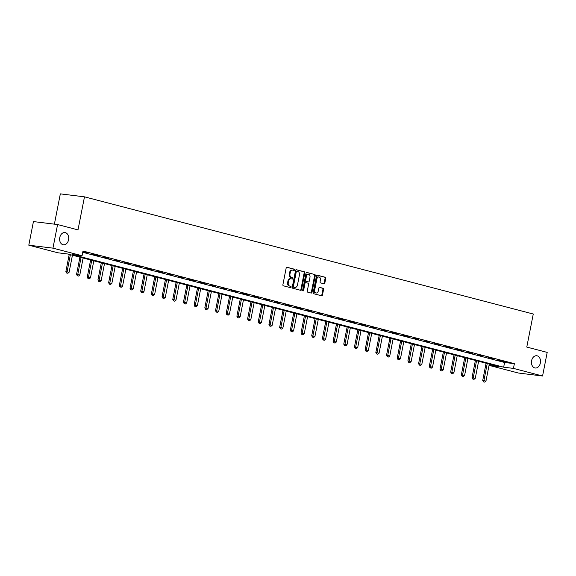 <?xml version="1.0" encoding="UTF-8"?>
<svg xmlns="http://www.w3.org/2000/svg" width="576" height="576" viewBox="0 0 576 576"><rect width="100%" height="100%" fill="white"/><g stroke="black" fill="none" stroke-linecap="round" stroke-linejoin="round"><path stroke-width="0.86" d="M294.509 269.906A0.662 0.482 97 0 0 294.163 269.136L287.021 267.271A0.943 0.691 97 0 0 286.164 268.02L282.895 284.702A0.943 0.691 97 0 0 283.385 285.804L290.527 287.676A0.662 0.482 97 0 0 290.786 286.373L289.858 286.135A3.031 2.218 97 0 1 288.288 282.607L288.562 281.218A3.031 2.218 97 0 1 291.082 278.77A3.031 2.218 97 0 1 291.298 278.813L292.219 279.05A0.662 0.482 97 0 0 292.471 277.754L291.55 277.517A3.031 2.218 97 0 1 289.98 273.989L290.254 272.599A3.031 2.218 97 0 1 292.774 270.151A3.031 2.218 97 0 1 292.982 270.194L293.911 270.432A0.662 0.482 97 0 0 294.509 269.906M293.508 270.331A0.662 0.482 97 0 0 293.515 269.057L286.718 267.286M290.124 287.568A0.662 0.482 97 0 0 290.131 286.294L289.858 286.135M291.816 278.95A0.662 0.482 97 0 0 291.823 277.675L291.55 277.517M531.59 360.727A6.17 4.514 97 0 0 535.226 367.999A6.17 4.514 97 0 0 540.36 363.017A6.17 4.514 97 0 0 536.731 355.745A6.17 4.514 97 0 0 531.59 360.727M59.789 237.528A6.17 4.514 97 0 0 63.425 244.8A6.17 4.514 97 0 0 68.558 239.818A6.17 4.514 97 0 0 64.922 232.553A6.17 4.514 97 0 0 59.789 237.528M323.971 283.788A0.943 0.691 97 0 0 324.828 283.039L325.742 278.359A0.943 0.691 97 0 0 325.253 277.258L317.318 275.184A0.943 0.691 97 0 0 316.462 275.933L313.193 292.615A0.943 0.691 97 0 0 313.682 293.717L321.617 295.79A0.943 0.691 97 0 0 322.474 295.042L323.582 289.39A0.943 0.691 97 0 0 323.093 288.281L319.694 287.395A0.943 0.691 97 0 0 318.838 288.151L318.29 290.952A2.534 1.85 97 0 1 316.181 292.997A2.534 1.85 97 0 1 314.69 290.009L316.843 279.029A2.534 1.85 97 0 1 318.953 276.984A2.534 1.85 97 0 1 320.443 279.972L320.083 281.801A0.943 0.691 97 0 0 320.573 282.902L323.971 283.788M28.8 245.189L33.43 221.58L57.578 224.546L77.998 229.882L84.485 196.834L533.268 314.021L526.781 347.062L547.2 352.397L542.57 375.998L518.422 373.032L489.298 365.429L499.09 366.631L67.709 253.994L57.917 252.792L28.8 245.189L52.949 248.148L82.073 255.751L72.281 254.549L503.662 367.193L513.446 368.395L542.57 375.998M57.578 224.546L52.949 248.148M82.742 252.324L504.583 362.477L514.375 363.672L82.994 251.035L82.073 255.751M514.375 363.672L513.446 368.395M304.826 272.894A0.943 0.691 97 0 0 304.337 271.793L296.402 269.719A0.943 0.691 97 0 0 295.546 270.475L292.277 287.158A0.943 0.691 97 0 0 292.766 288.259L300.701 290.326A0.943 0.691 97 0 0 301.558 289.577L304.826 272.894L304.178 272.815A0.943 0.691 97 0 0 303.682 271.714L296.1 269.734M306.857 272.455L314.798 274.522A0.943 0.691 97 0 1 315.288 275.63L312.012 292.306A0.943 0.691 97 0 1 311.162 293.062L307.764 292.176A0.943 0.691 97 0 1 307.274 291.067L308.599 284.306A0.943 0.691 97 0 0 308.11 283.205L305.856 282.614A0.943 0.691 97 0 0 304.999 283.363L303.617 290.412A0.662 0.482 97 0 1 302.681 290.16L306.007 273.204A0.943 0.691 97 0 1 306.857 272.455L306.727 272.434M84.485 196.834L60.329 193.867L54.389 224.158M82.829 251.87L87.581 252.886L82.858 251.734M92.527 254.405L98.273 255.679L92.527 254.405M103.219 257.191L108.958 258.466L103.219 257.191M113.904 259.985L119.65 261.259L113.904 259.985M124.596 262.778L130.334 264.053L124.596 262.778M135.281 265.565L141.026 266.839L135.281 265.565M145.973 268.358L151.711 269.633L145.973 268.358M156.658 271.152L162.403 272.419L156.658 271.152M167.35 273.938L173.088 275.213L167.35 273.938M178.034 276.732L183.78 278.006L178.034 276.732M188.726 279.518L194.465 280.793L188.726 279.518M199.411 282.312L205.157 283.586L199.411 282.312M210.103 285.106L215.849 286.38L210.103 285.106M220.788 287.892L226.534 289.166L220.788 287.892M231.48 290.686L237.226 291.96L231.48 290.686M242.165 293.479L247.91 294.754L242.165 293.479M252.857 296.266L258.602 297.54L252.857 296.266M263.549 299.059L269.287 300.334L263.549 299.059M274.234 301.853L279.979 303.127L274.234 301.853M284.926 304.639L290.664 305.914L284.926 304.639M295.61 307.433L301.356 308.707L295.61 307.433M306.302 310.226L312.041 311.494L306.302 310.226M316.987 313.013L322.733 314.287L316.987 313.013M327.679 315.806L333.418 317.081L327.679 315.806M338.364 318.593L344.11 319.867L338.364 318.593M349.056 321.386L354.794 322.661L349.056 321.386M359.741 324.18L365.486 325.454L359.741 324.18M370.433 326.966L376.171 328.241L370.433 326.966M381.118 329.76L386.863 331.034L381.118 329.76M391.81 332.554L397.548 333.828L391.81 332.554M402.494 335.34L408.24 336.614L402.494 335.34M413.186 338.134L418.925 339.408L413.186 338.134M423.871 340.927L429.617 342.194L423.871 340.927M434.563 343.714L440.302 344.988L434.563 343.714M445.248 346.507L450.994 347.782L445.248 346.507M455.94 349.294L461.686 350.568L455.94 349.294M466.625 352.087L472.37 353.362L466.625 352.087M477.317 354.881L483.062 356.155L477.317 354.881M488.002 357.667L493.747 358.942L488.002 357.667M498.694 360.461L504.439 361.735L498.694 360.461M489.55 364.14L489.298 365.429M504.583 362.477L503.662 367.193M292.334 270.115A3.031 2.218 97 0 0 292.118 270.072A3.031 2.218 97 0 0 289.598 272.52L290.254 272.599M290.894 277.438A3.031 2.218 97 0 1 289.325 273.91L289.598 272.52M290.642 278.734A3.031 2.218 97 0 0 290.426 278.69A3.031 2.218 97 0 0 287.906 281.138L288.562 281.218M289.202 286.056A3.031 2.218 97 0 1 287.633 282.528L287.906 281.138M300.348 290.239A0.943 0.691 97 0 0 300.902 289.498L304.178 272.815M296.885 271.21A0.662 0.482 97 0 0 296.287 271.735L293.414 286.38A0.662 0.482 97 0 0 293.76 287.15L294.732 287.41A3.031 2.218 97 0 0 294.948 287.446A3.031 2.218 97 0 0 297.468 285.005L299.434 274.997A3.031 2.218 97 0 0 297.864 271.469L296.885 271.21M296.791 271.202L296.237 271.13A0.662 0.482 97 0 0 295.639 271.656L296.287 271.735M294.509 287.381A3.031 2.218 97 0 1 294.293 287.366A3.031 2.218 97 0 1 294.084 287.323L293.105 287.071A0.662 0.482 97 0 1 292.766 286.301L295.639 271.656M306.562 272.462L314.798 274.522M310.802 292.968A0.943 0.691 97 0 0 311.364 292.226L314.633 275.544A0.943 0.691 97 0 0 314.143 274.442M305.719 282.6L305.201 282.535A0.943 0.691 97 0 0 304.351 283.284L302.969 290.326L303.617 290.412M302.76 290.729A0.662 0.482 97 0 0 302.969 290.326M309.974 277.286A2.534 1.85 97 0 0 308.484 274.306A2.534 1.85 97 0 0 306.382 276.343L305.618 280.217A0.943 0.691 97 0 0 306.108 281.318L308.362 281.909A0.943 0.691 97 0 0 309.218 281.153L309.974 277.286M308.484 274.306L307.836 274.219A2.534 1.85 97 0 0 305.726 276.264L306.382 276.343M307.843 281.844A0.943 0.691 97 0 1 307.714 281.822L305.46 281.239A0.943 0.691 97 0 1 304.963 280.138L305.726 276.264M318.953 276.984L318.298 276.905A2.534 1.85 97 0 0 316.195 278.95L316.843 279.029M316.181 292.997L315.526 292.918A2.534 1.85 97 0 1 314.035 289.93L316.195 278.95M321.264 295.697A0.943 0.691 97 0 0 321.818 294.962L322.927 289.303A0.943 0.691 97 0 0 322.438 288.202L319.392 287.41M323.618 283.694A0.943 0.691 97 0 0 324.173 282.96L325.094 278.28A0.943 0.691 97 0 0 324.598 277.178L317.016 275.198M69.242 254.39L65.873 271.57L69.098 272.246L72.439 255.226M66.636 272.988L67.853 273.283L66.636 272.988L65.873 271.57M70.387 254.693L66.83 273.017M69.098 272.246L67.853 273.283M79.927 257.184L76.558 274.356L79.79 275.04L83.131 258.019M77.321 275.782L78.545 276.07L77.321 275.782L76.558 274.356M81.072 257.479L77.515 275.803M79.79 275.04L78.545 276.07M90.619 259.97L87.25 277.15L90.475 277.834L93.816 260.806M88.013 278.568L89.237 278.863L88.013 278.568L87.25 277.15M91.764 260.273L88.207 278.597M90.475 277.834L89.237 278.863M101.304 262.764L97.934 279.943L101.167 280.62L104.508 263.599M98.698 281.362L99.922 281.657L98.698 281.362L97.934 279.943M102.449 263.059L98.892 281.383M101.167 280.62L99.922 281.657M111.996 265.558L108.626 282.73L111.852 283.414L115.193 266.393M109.39 284.155L110.614 284.443L109.39 284.155L108.626 282.73M113.141 265.853L109.584 284.177M111.852 283.414L110.614 284.443M122.681 268.344L119.311 285.523L122.544 286.207L125.885 269.179M120.074 286.942L121.298 287.237L120.074 286.942L119.311 285.523M123.826 268.646L120.269 286.97M122.544 286.207L121.298 287.237M133.373 271.138L130.003 288.317L133.229 288.994L136.57 271.973M130.766 289.735L131.99 290.03L130.766 289.735L130.003 288.317M134.518 271.433L130.961 289.757M133.229 288.994L131.99 290.03M144.058 273.931L140.688 291.103L143.921 291.787L147.262 274.766M141.451 292.529L142.675 292.817L141.451 292.529L140.688 291.103M145.202 274.226L141.646 292.55M143.921 291.787L142.675 292.817M154.75 276.718L151.38 293.897L154.606 294.574L157.946 277.553M152.143 295.315L153.367 295.61L152.143 295.315L151.38 293.897M155.894 277.02L152.338 295.344M154.606 294.574L153.367 295.61M165.434 279.511L162.065 296.683L165.298 297.367L168.638 280.346M162.828 298.109L164.052 298.404L162.828 298.109L162.065 296.683M166.579 279.806L163.022 298.13M165.298 297.367L164.052 298.404M176.126 282.298L172.757 299.477L175.982 300.161L179.323 283.133M173.52 300.902L174.744 301.19L173.52 300.902L172.757 299.477M177.271 282.6L173.714 300.924M175.982 300.161L174.744 301.19M186.811 285.091L183.442 302.27L186.674 302.947L190.015 285.926M184.205 303.689L185.429 303.984L184.205 303.689L183.442 302.27M187.956 285.394L184.399 303.718M186.674 302.947L185.429 303.984M197.503 287.885L194.134 305.057L197.366 305.741L200.7 288.72M194.897 306.482L196.121 306.77L194.897 306.482L194.134 305.057M198.648 288.18L195.091 306.504M197.366 305.741L196.121 306.77M208.188 290.671L204.818 307.85L208.051 308.534L211.392 291.506M205.582 309.269L206.806 309.564L205.582 309.269L204.818 307.85M209.333 290.974L205.783 309.298M208.051 308.534L206.806 309.564M218.88 293.465L215.51 310.644L218.743 311.321L222.077 294.3M216.274 312.062L217.498 312.358L216.274 312.062L215.51 310.644M220.025 293.767L216.468 312.084M218.743 311.321L217.498 312.358M229.565 296.258L226.195 313.43L229.428 314.114L232.769 297.094M226.958 314.856L228.182 315.144L226.958 314.856L226.195 313.43M230.71 296.554L227.16 314.878M229.428 314.114L228.182 315.144M240.257 299.045L236.887 316.224L240.12 316.908L243.454 299.88M237.65 317.642L238.874 317.938L237.65 317.642L236.887 316.224M241.402 299.347L237.845 317.671M240.12 316.908L238.874 317.938M250.949 301.838L247.572 319.018L250.805 319.694L254.146 302.674M248.335 320.436L249.559 320.731L248.335 320.436L247.572 319.018M252.086 302.134L248.537 320.458M250.805 319.694L249.559 320.731M261.634 304.632L258.264 321.804L261.497 322.488L264.838 305.467M259.027 323.23L260.251 323.518L259.027 323.23L258.264 321.804M262.778 304.927L259.222 323.251M261.497 322.488L260.251 323.518M272.326 307.418L268.956 324.598L272.182 325.274L275.522 308.254M269.712 326.016L270.936 326.311L269.712 326.016L268.956 324.598M273.47 307.721L269.914 326.045M272.182 325.274L270.936 326.311M283.01 310.212L279.641 327.391L282.874 328.068L286.214 311.047M280.404 328.81L281.628 329.105L280.404 328.81L279.641 327.391M284.155 310.507L280.598 328.831M282.874 328.068L281.628 329.105M293.702 312.998L290.333 330.178L293.558 330.862L296.899 313.841M291.089 331.603L292.313 331.891L291.089 331.603L290.333 330.178M294.847 313.301L291.29 331.625M293.558 330.862L292.313 331.891M304.387 315.792L301.018 332.971L304.25 333.648L307.591 316.627M301.781 334.39L303.005 334.685L301.781 334.39L301.018 332.971M305.532 316.094L301.975 334.418M304.25 333.648L303.005 334.685M315.079 318.586L311.71 335.758L314.935 336.442L318.276 319.421M312.473 337.183L313.69 337.471L312.473 337.183L311.71 335.758M316.224 318.881L312.667 337.205M314.935 336.442L313.69 337.471M325.764 321.372L322.394 338.551L325.627 339.235L328.968 322.207M323.158 339.977L324.382 340.265L323.158 339.977L322.394 338.551M326.909 321.674L323.352 339.998M325.627 339.235L324.382 340.265M336.456 324.166L333.086 341.345L336.312 342.022L339.653 325.001M333.85 342.763L335.074 343.058L333.85 342.763L333.086 341.345M337.601 324.468L334.044 342.792M336.312 342.022L335.074 343.058M347.141 326.959L343.771 344.131L347.004 344.815L350.345 327.794M344.534 345.557L345.758 345.845L344.534 345.557L343.771 344.131M348.286 327.254L344.729 345.578M347.004 344.815L345.758 345.845M357.833 329.746L354.463 346.925L357.689 347.609L361.03 330.581M355.226 348.343L356.45 348.638L355.226 348.343L354.463 346.925M358.978 330.048L355.421 348.372M357.689 347.609L356.45 348.638M368.518 332.539L365.148 349.718L368.381 350.395L371.722 333.374M365.911 351.137L367.135 351.432L365.911 351.137L365.148 349.718M369.662 332.834L366.106 351.158M368.381 350.395L367.135 351.432M379.21 335.333L375.84 352.505L379.066 353.189L382.406 336.168M376.603 353.93L377.827 354.218L376.603 353.93L375.84 352.505M380.354 335.628L376.798 353.952M379.066 353.189L377.827 354.218M389.894 338.119L386.525 355.298L389.758 355.975L393.098 338.954M387.288 356.717L388.512 357.012L387.288 356.717L386.525 355.298M391.039 338.422L387.482 356.746M389.758 355.975L388.512 357.012M400.586 340.913L397.217 358.092L400.442 358.769L403.783 341.748M397.98 359.51L399.204 359.806L397.98 359.51L397.217 358.092M401.731 341.208L398.174 359.532M400.442 358.769L399.204 359.806M411.271 343.699L407.902 360.878L411.134 361.562L414.475 344.542M408.665 362.304L409.889 362.592L408.665 362.304L407.902 360.878M412.416 344.002L408.859 362.326M411.134 361.562L409.889 362.592M421.963 346.493L418.594 363.672L421.819 364.349L425.16 347.328M419.357 365.09L420.581 365.386L419.357 365.09L418.594 363.672M423.108 346.795L419.551 365.119M421.819 364.349L420.581 365.386M432.648 349.286L429.278 366.458L432.511 367.142L435.852 350.122M430.042 367.884L431.266 368.179L430.042 367.884L429.278 366.458M433.793 349.582L430.236 367.906M432.511 367.142L431.266 368.179M443.34 352.073L439.97 369.252L443.203 369.936L446.537 352.908M440.734 370.678L441.958 370.966L440.734 370.678L439.97 369.252M444.485 352.375L440.928 370.699M443.203 369.936L441.958 370.966M454.025 354.866L450.655 372.046L453.888 372.722L457.229 355.702M451.418 373.464L452.642 373.759L451.418 373.464L450.655 372.046M455.17 355.169L451.62 373.493M453.888 372.722L452.642 373.759M464.717 357.66L461.347 374.832L464.58 375.516L467.914 358.495M462.11 376.258L463.334 376.546L462.11 376.258L461.347 374.832M465.862 357.955L462.305 376.279M464.58 375.516L463.334 376.546M475.402 360.446L472.032 377.626L475.265 378.31L478.606 361.282M472.795 379.044L474.019 379.339L472.795 379.044L472.032 377.626M476.546 360.749L472.997 379.073M475.265 378.31L474.019 379.339M486.094 363.24L482.724 380.419L485.957 381.096L489.29 364.075M483.487 381.838L484.711 382.133L483.487 381.838L482.724 380.419M487.238 363.535L483.682 381.859M485.957 381.096L484.711 382.133M293.515 269.057L294.163 269.136M290.131 286.294L290.786 286.373M291.823 277.675L292.471 277.754M289.325 273.91L289.98 273.989M287.633 282.528L288.288 282.607M300.902 289.498L301.558 289.577M303.682 271.714L304.337 271.793M292.766 286.301L293.414 286.38M293.105 287.071L293.76 287.15M294.084 287.323L294.732 287.41M314.633 275.544L315.288 275.63M311.364 292.226L312.012 292.306M304.351 283.284L304.999 283.363M304.963 280.138L305.618 280.217M305.46 281.239L306.108 281.318M307.714 281.822L308.362 281.909M314.035 289.93L314.69 290.009M322.438 288.202L323.093 288.281M322.927 289.303L323.582 289.39M321.818 294.962L322.474 295.042M324.598 277.178L325.253 277.258M325.094 278.28L325.742 278.359M324.173 282.96L324.828 283.039M292.118 270.072L292.774 270.151M290.426 278.69L291.082 278.77M296.186 271.123L296.842 271.202M294.293 287.366L294.948 287.446M305.136 282.521L305.791 282.6M307.778 281.837L308.426 281.916"/></g></svg>
